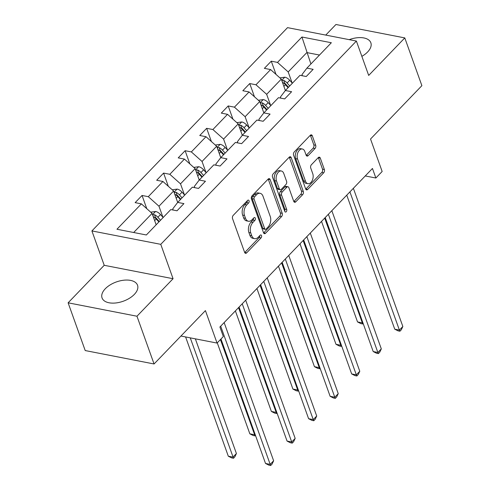 <?xml version="1.0" encoding="UTF-8"?>
<svg xmlns="http://www.w3.org/2000/svg" width="490" height="490" viewBox="0 0 490 490"><rect width="100%" height="100%" fill="white"/><g stroke="black" fill="none" stroke-linecap="round" stroke-linejoin="round"><path stroke-width="0.73" d="M249.049 200.735A1.66 1.029 101 0 0 248.418 200.092A1.66 1.029 101 0 0 247.628 200.41L233.228 215.367A2.37 1.47 101 0 0 232.548 218.65L244.626 252.393A2.37 1.47 101 0 0 245.527 253.312A2.37 1.47 101 0 0 246.654 252.858L261.054 237.895A1.66 1.029 101 0 0 261.531 235.598A1.66 1.029 101 0 0 260.901 234.955A1.66 1.029 101 0 0 260.11 235.274L258.248 237.209A7.589 4.704 101 0 1 254.647 238.661A7.589 4.704 101 0 1 251.762 235.715L250.757 232.903A7.589 4.704 101 0 1 252.944 222.399L254.812 220.463A1.66 1.029 101 0 0 255.29 218.166A1.66 1.029 101 0 0 254.659 217.523A1.66 1.029 101 0 0 253.869 217.842L252.007 219.777A7.589 4.704 101 0 1 248.406 221.229A7.589 4.704 101 0 1 245.521 218.283L244.516 215.471A7.589 4.704 101 0 1 246.703 204.967L248.565 203.032A1.66 1.029 101 0 0 249.049 200.735M361.859 56.35A18.847 10.235 -19.7 0 0 367.623 51.971A18.847 10.235 -19.7 0 0 370.85 42.789A18.847 10.235 -19.7 0 0 349.229 39.659M105.283 288.757A18.847 10.235 -19.7 0 0 102.055 297.938A18.847 10.235 -19.7 0 0 115.799 302.967A18.847 10.235 -19.7 0 0 134.315 294.417A18.847 10.235 -19.7 0 0 137.537 285.235A18.847 10.235 -19.7 0 0 123.799 280.207A18.847 10.235 -19.7 0 0 105.283 288.757M154.062 363.972L85.211 350.558L68.116 302.814L136.967 316.228L154.062 363.972L205.42 310.605L217.046 343.067L223.324 336.538L219.906 326.989L372.455 168.468L375.873 178.017L382.151 171.488L370.532 139.025L421.884 85.658L404.789 37.914L335.938 24.5L325.746 35.084M314.997 148.531A2.37 1.47 101 0 0 315.683 145.248L312.295 135.779A2.37 1.47 101 0 0 311.389 134.86A2.37 1.47 101 0 0 310.268 135.314L294.276 151.931A2.37 1.47 101 0 0 293.59 155.214L305.674 188.956A2.37 1.47 101 0 0 306.575 189.875A2.37 1.47 101 0 0 307.702 189.422L323.688 172.805A2.37 1.47 101 0 0 324.374 169.522L320.282 158.086A2.37 1.47 101 0 0 319.376 157.168A2.37 1.47 101 0 0 318.255 157.621L311.407 164.732A2.37 1.47 101 0 0 310.727 168.015L312.755 173.687A6.346 3.932 101 0 1 312.204 180.589A6.346 3.932 101 0 1 307.916 183.677A6.346 3.932 101 0 1 305.509 181.22L297.553 159.005A6.346 3.932 101 0 1 298.104 152.108A6.346 3.932 101 0 1 302.391 149.015A6.346 3.932 101 0 1 304.805 151.471L306.128 155.177A2.37 1.47 101 0 0 307.028 156.096A2.37 1.47 101 0 0 308.155 155.642L314.997 148.531L313.135 148.17A2.37 1.47 101 0 0 313.821 144.887L310.433 135.418A2.37 1.47 101 0 0 310.354 135.228M136.967 316.228L173.068 278.712L160.763 244.339L356.383 41.056L368.688 75.429L404.789 37.914M270.149 179.573A2.37 1.47 101 0 0 269.249 178.654A2.37 1.47 101 0 0 268.122 179.107L252.136 195.724A2.37 1.47 101 0 0 251.45 199.007L263.528 232.75A2.37 1.47 101 0 0 264.435 233.669A2.37 1.47 101 0 0 265.555 233.216L281.548 216.598A2.37 1.47 101 0 0 282.228 213.315L270.149 179.573L268.287 179.211A2.37 1.47 101 0 0 268.214 179.022M273.206 173.828L289.198 157.21A2.37 1.47 101 0 1 290.319 156.757A2.37 1.47 101 0 1 291.219 157.676L303.304 191.418A2.37 1.47 101 0 1 302.618 194.702L295.776 201.813A2.37 1.47 101 0 1 294.649 202.266A2.37 1.47 101 0 1 293.749 201.347L288.849 187.664A2.37 1.47 101 0 0 287.949 186.745A2.37 1.47 101 0 0 286.822 187.198L282.283 191.915A2.37 1.47 101 0 0 281.597 195.198L286.699 209.444A1.66 1.029 101 0 1 286.558 211.251A1.66 1.029 101 0 1 285.437 212.06A1.66 1.029 101 0 1 284.806 211.417L272.52 177.111A2.37 1.47 101 0 1 273.206 173.828M302.367 75.76L301.963 74.627L306.905 68.128L313.141 69.341L306.238 76.514L300.003 75.301L285.37 90.509L291.605 91.722L284.702 98.894L278.467 97.681L263.834 112.89L270.07 114.103L263.167 121.275L256.932 120.062L242.299 135.264L248.534 136.483L241.631 143.656L235.396 142.443L220.763 157.645L226.999 158.864L220.096 166.036L213.861 164.818L199.228 180.026L205.457 181.239L198.554 188.417L192.325 187.198L177.686 202.407L183.922 203.62L177.019 210.792L170.783 209.579L146.351 234.973L116.951 229.246L141.383 203.852L135.148 202.639L142.051 195.461L148.286 196.68L162.919 181.471L156.684 180.259L163.587 173.086L169.822 174.299L184.454 159.091L178.219 157.878L185.122 150.706L191.357 151.918L205.99 136.71L199.761 135.497L206.664 128.325L212.893 129.538L227.532 114.329L221.296 113.117L228.199 105.944L234.428 107.157L249.067 91.955L242.832 90.736L249.735 83.563L255.97 84.776L270.603 69.574L264.367 68.355L271.27 61.183L277.505 62.401L301.938 37.007L331.344 42.734L306.905 68.128M160.763 244.339L91.906 230.925L287.526 27.642L356.383 41.056M270.615 105.374L266.658 94.325L281.291 79.117L285.37 90.509L280.427 97.008L280.831 98.141M281.291 79.117L270.603 69.574M266.658 94.325L255.97 84.776M249.079 127.755L245.116 116.7L259.755 101.497L263.834 112.89L258.892 119.389L259.296 120.522M259.755 101.497L249.067 91.955M245.116 116.7L234.428 107.157M227.538 150.136L223.581 139.08L238.214 123.878L242.299 135.271L237.356 141.763L237.76 142.902M238.214 123.878L227.532 114.329M223.581 139.08L212.893 129.538M206.002 172.517L202.045 161.461L216.678 146.253L220.757 157.651M216.678 146.253L205.99 136.71M202.045 161.461L191.357 151.918M216.225 165.283L215.814 164.144L220.763 157.645M184.467 194.898L180.51 183.842L195.143 168.633L199.222 180.032M195.143 168.633L184.454 159.091M180.51 183.842L169.822 174.299M194.689 187.664L194.279 186.525L199.228 180.026M162.931 217.272L158.974 206.223L173.607 191.014L177.686 202.407L172.743 208.905L173.154 210.039M173.607 191.014L162.919 181.471M158.974 206.223L148.286 196.68M133.684 232.505L152.072 213.395L156.151 224.788M152.072 213.395L141.383 203.852M173.068 278.712L104.217 265.298L68.116 302.814M104.217 265.298L91.906 230.925M180.945 336.036L217.046 343.067M365.258 175.947L375.873 178.017M319.498 55.045L306.826 52.577L288.194 71.944L292.15 82.994M310.911 63.97L301.938 37.007M288.194 71.944L277.505 62.401M146.78 208.673L142.051 195.461M168.315 186.292L163.587 173.086M189.851 163.911L185.122 150.706M211.392 141.53L206.664 128.325M232.928 119.15L228.199 105.944M254.463 96.769L249.735 83.563M275.999 74.394L271.27 61.183M247.279 200.771A1.66 1.029 101 0 1 246.709 202.67L244.841 204.606A7.589 4.704 101 0 0 242.654 215.11L244.516 215.471M248.406 221.229L246.55 220.861A7.589 4.704 101 0 1 243.659 217.921L242.654 215.11M254.647 238.661L252.791 238.299A7.589 4.704 101 0 1 249.906 235.353L248.896 232.542A7.589 4.704 101 0 1 251.088 222.037L252.95 220.102A1.66 1.029 101 0 0 253.52 218.203M244.706 252.583A2.37 1.47 101 0 0 244.792 252.497L259.192 237.534A1.66 1.029 101 0 0 259.761 235.635M263.608 232.94A2.37 1.47 101 0 0 263.694 232.854L279.686 216.237A2.37 1.47 101 0 0 280.372 212.954L268.287 179.211M254.561 196.802A1.66 1.029 101 0 0 254.083 199.099L264.692 228.714A1.66 1.029 101 0 0 265.323 229.357A1.66 1.029 101 0 0 266.107 229.044L268.073 226.999A7.589 4.704 101 0 0 270.26 216.494L263.014 196.251A7.589 4.704 101 0 0 260.129 193.311A7.589 4.704 101 0 0 256.527 194.757L254.561 196.802L252.705 196.441A1.66 1.029 101 0 0 252.221 198.738L254.083 199.099M265.323 229.357L263.461 228.995A1.66 1.029 101 0 1 262.83 228.352L252.221 198.738M260.129 193.311L258.267 192.944A7.589 4.704 101 0 0 254.665 194.395L256.527 194.757M252.705 196.441L254.665 194.395M293.829 201.537A2.37 1.47 101 0 0 293.914 201.451L300.756 194.34A2.37 1.47 101 0 0 301.442 191.057L289.363 157.315A2.37 1.47 101 0 0 289.284 157.125M287.949 186.745L286.087 186.384A2.37 1.47 101 0 0 284.96 186.837L280.421 191.553A2.37 1.47 101 0 0 279.741 194.836L284.837 209.083L286.699 209.444M284.647 210.982A1.66 1.029 101 0 0 284.837 209.083M283.765 173.466A6.346 3.932 101 0 0 281.352 171.004A6.346 3.932 101 0 0 277.064 174.097A6.346 3.932 101 0 0 276.513 181L279.318 188.821A2.37 1.47 101 0 0 280.219 189.74A2.37 1.47 101 0 0 281.346 189.287L285.884 184.571A2.37 1.47 101 0 0 286.57 181.288L283.765 173.466M281.352 171.004L279.49 170.643A6.346 3.932 101 0 0 275.209 173.736A6.346 3.932 101 0 0 274.657 180.632L276.513 181M280.219 189.74L278.357 189.379A2.37 1.47 101 0 1 277.456 188.46L274.657 180.632M306.207 155.367A2.37 1.47 101 0 0 306.293 155.281L313.135 148.17M302.391 149.015L300.529 148.654A6.346 3.932 101 0 0 296.242 151.741A6.346 3.932 101 0 0 295.691 158.644L297.553 159.005M307.916 183.677L306.06 183.315A6.346 3.932 101 0 1 303.647 180.859L295.691 158.644M305.754 189.146A2.37 1.47 101 0 0 305.84 189.06L321.826 172.443A2.37 1.47 101 0 0 322.512 169.16L318.42 157.725A2.37 1.47 101 0 0 318.341 157.535M150.693 212.164L155.661 211.478A6.401 3.626 43.9 0 1 160.512 214.547L163.146 217.517M185.606 336.942L228.309 456.208L232.958 457.115L236.413 453.526L195.351 338.841M153.223 216.605A6.401 3.626 43.9 0 1 156.23 218.993L158.87 221.964M160.524 220.243L157.884 217.272A6.401 3.626 -136.1 0 0 154.522 214.706L152.641 214.994M154.522 214.706L155.502 217.456A3.259 1.85 43.9 0 1 156.353 218.24L159.281 221.535M190.261 337.849L233.491 458.248L231.629 457.887L228.309 456.208M236.413 453.526L234.869 456.815L233.491 458.248M220.966 338.994L265.525 463.46L270.18 464.367L220.696 326.168M273.628 460.778L272.091 464.067L270.707 465.5L270.18 464.367L273.628 460.778L224.15 322.579M270.707 465.5L268.845 465.139L265.525 463.46M172.229 189.783L177.196 189.097A6.401 3.626 43.9 0 1 182.047 192.166L184.681 195.136M217.266 342.835L249.845 433.828L254.5 434.734L255.039 434.171M174.758 194.23A6.401 3.626 43.9 0 1 177.766 196.613L180.406 199.583M182.06 197.862L179.426 194.891A6.401 3.626 -136.1 0 0 176.057 192.331L174.183 192.613M176.057 192.331L177.037 195.075A3.259 1.85 43.9 0 1 177.888 195.859L180.816 199.161M220.42 339.558L255.027 435.867L253.165 435.506L249.845 433.828M255.48 435.396L255.027 435.867M193.764 167.402L198.732 166.716A6.401 3.626 43.9 0 1 203.583 169.785L206.223 172.756M235.384 310.911L271.38 411.447L276.035 412.353L276.574 411.79M196.294 171.849A6.401 3.626 43.9 0 1 199.301 174.232L201.941 177.209M203.595 175.481L200.961 172.511A6.401 3.626 -136.1 0 0 197.593 169.95L195.718 170.232M197.593 169.95L198.573 172.694A3.259 1.85 43.9 0 1 199.424 173.478L202.352 176.78M238.538 307.628L276.562 413.487L274.7 413.125L271.38 411.447M277.015 413.015L276.562 413.487M239.077 307.065L287.067 441.08L291.715 441.986L242.232 303.788M295.17 438.397L293.626 441.686L292.242 443.119L291.715 441.986L295.17 438.397L245.686 300.205M292.242 443.119L290.386 442.758L287.067 441.08M260.619 284.684L308.602 418.699L313.251 419.605L263.773 281.407M316.705 416.016L315.162 419.305L313.784 420.738L313.251 419.605L316.705 416.016L267.221 277.824M313.784 420.738L311.922 420.377L308.602 418.699M215.3 145.028L220.273 144.336A6.401 3.626 43.9 0 1 225.118 147.404L227.758 150.381M256.919 288.53L292.916 389.066L297.571 389.973L298.11 389.409M217.829 149.468A6.401 3.626 43.9 0 1 220.837 151.851L223.477 154.828M225.131 153.107L222.497 150.13A6.401 3.626 -136.1 0 0 219.128 147.57L217.254 147.858M219.128 147.57L220.114 150.314A3.259 1.85 43.9 0 1 220.959 151.098L223.887 154.399M260.074 285.254L298.098 391.112L296.236 390.744L292.916 389.066M298.551 390.64L298.098 391.112M282.154 262.309L330.138 396.318L334.786 397.225L285.309 259.026M338.241 393.642L336.697 396.925L335.319 398.358L334.786 397.225L338.241 393.642L288.757 255.443M335.319 398.358L333.457 397.996L330.138 396.318M236.842 122.647L241.809 121.955A6.401 3.626 43.9 0 1 246.654 125.024L249.294 128M278.455 266.15L314.451 366.685L319.106 367.592L319.651 367.028M239.365 127.088A6.401 3.626 43.9 0 1 242.372 129.47L245.012 132.447M246.672 130.726L244.032 127.749A6.401 3.626 -136.1 0 0 240.664 125.189L238.789 125.477M240.664 125.189L241.65 127.939A3.259 1.85 43.9 0 1 242.495 128.717L245.423 132.018M281.609 262.873L319.633 368.731L317.771 368.37L314.451 366.685M320.086 368.26L319.633 368.731M303.69 239.929L351.673 373.937L356.322 374.844L306.844 236.652M359.776 371.261L358.233 374.544L356.855 375.983L356.322 374.844L359.776 371.261L310.293 233.062M356.855 375.983L354.993 375.616L351.673 373.937M258.377 100.266L263.344 99.574A6.401 3.626 43.9 0 1 268.189 102.643L270.829 105.62M299.99 243.769L335.993 344.311L340.642 345.217L341.187 344.648M260.901 104.707A6.401 3.626 43.9 0 1 263.914 107.09L266.548 110.066M268.208 108.345L265.568 105.368A6.401 3.626 -136.1 0 0 262.199 102.808L260.325 103.096M262.199 102.808L263.185 105.558A3.259 1.85 43.9 0 1 264.03 106.336L266.958 109.638M303.145 240.492L341.169 346.35L339.313 345.989L335.993 344.311M341.622 345.879L341.169 346.35M325.225 217.548L373.209 351.563L377.863 352.469L328.38 214.271M381.312 348.88L379.768 352.169L378.39 353.602L377.863 352.469L381.312 348.88L331.828 210.682M378.39 353.602L376.528 353.241L373.209 351.563M279.913 77.886L284.88 77.193A6.401 3.626 43.9 0 1 289.725 80.268L292.365 83.239M321.526 221.388L357.529 321.93L362.177 322.837L362.723 322.273M282.442 82.326A6.401 3.626 43.9 0 1 285.45 84.715L288.083 87.686M289.743 85.964L287.103 82.994A6.401 3.626 -136.1 0 0 283.735 80.427L281.86 80.715M283.735 80.427L284.721 83.178A3.259 1.85 43.9 0 1 285.566 83.962L288.494 87.257M324.68 218.111L362.704 323.97L360.848 323.608L357.529 321.93M363.163 323.498L362.704 323.97M346.761 195.167L394.744 329.182L399.399 330.089L349.915 191.89M402.847 326.499L401.304 329.788L399.926 331.222L399.399 330.089L402.847 326.499L353.37 188.301M399.926 331.222L398.064 330.86L394.744 329.182M244.841 204.606L246.703 204.967M243.659 217.921L245.521 218.283M252.95 220.102L254.812 220.463M251.088 222.037L252.944 222.399M248.896 232.542L250.757 232.903M249.906 235.353L251.762 235.715M259.192 237.534L261.054 237.895M244.792 252.497L246.654 252.858M246.709 202.67L248.565 203.032M280.372 212.954L282.228 213.315M279.686 216.237L281.548 216.598M263.694 232.854L265.555 233.216M262.83 228.352L264.692 228.714M289.363 157.315L291.219 157.676M301.442 191.057L303.304 191.418M300.756 194.34L302.618 194.702M293.914 201.451L295.776 201.813M284.96 186.837L286.822 187.198M280.421 191.553L282.283 191.915M279.741 194.836L281.597 195.198M277.456 188.46L279.318 188.821M306.293 155.281L308.155 155.642M303.647 180.859L305.509 181.22M318.42 157.725L320.282 158.086M322.512 169.16L324.374 169.522M321.826 172.443L323.688 172.805M305.84 189.06L307.702 189.422M310.433 135.418L312.295 135.779M313.821 144.887L315.683 145.248M155.532 211.49L152.513 214.632M156.23 218.993L154.662 220.623M160.512 214.547L157.884 217.272M177.068 189.109L174.048 192.252M177.766 196.613L176.198 198.242M182.047 192.166L179.426 194.891M198.609 166.735L195.584 169.871M199.301 174.232L197.733 175.861M203.583 169.785L200.961 172.511M220.145 144.354L217.125 147.49M220.837 151.851L219.269 153.486M225.118 147.404L222.497 150.13M241.68 121.973L238.661 125.109M242.372 129.47L240.804 131.106M246.654 125.024L244.032 127.749M263.216 99.593L260.196 102.729M263.914 107.09L262.34 108.725M268.189 102.643L265.568 105.368M284.751 77.212L281.732 80.354M285.45 84.715L283.875 86.344M289.725 80.268L287.103 82.994"/></g></svg>
